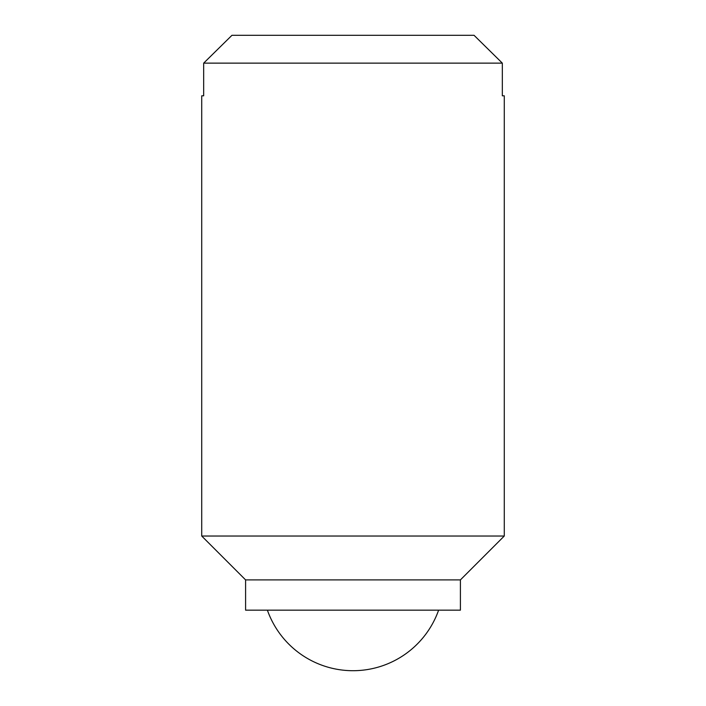 <?xml version="1.0" encoding="UTF-8"?>
<svg xmlns="http://www.w3.org/2000/svg" width="706" height="706" viewBox="0 0 706 706"><rect width="100%" height="100%" fill="white"/><g stroke="black" fill="none" stroke-linecap="round" stroke-linejoin="round"><path stroke-width="1.06" d="M245.591 579.9L245.591 610.16L460.409 610.16L460.409 579.9L245.591 579.9L201.722 536.03L201.722 95.813L203.672 95.813L203.672 63.134L231.956 35.3L474.044 35.3L502.328 63.134L203.672 63.134M460.409 579.9L504.278 536.03L201.722 536.03M504.278 536.03L504.278 95.813L502.328 95.813L502.328 63.134M267.389 610.16A90.8 90.8 0 0 0 438.611 610.16"/></g></svg>
